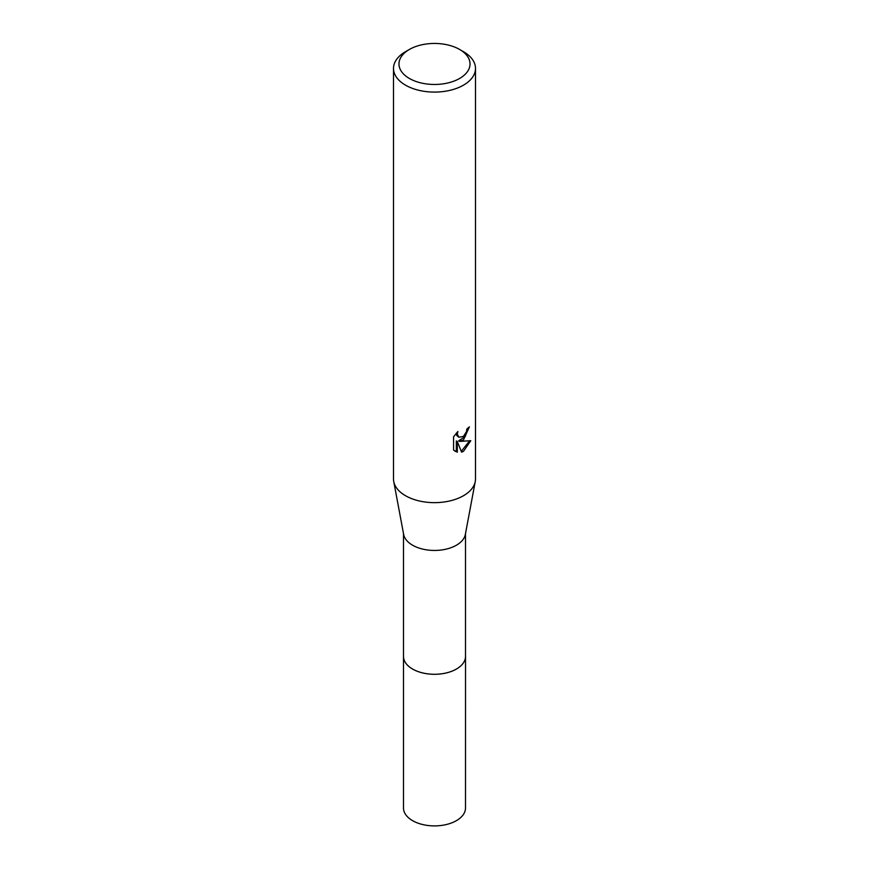 <?xml version="1.0" encoding="UTF-8"?>
<svg xmlns="http://www.w3.org/2000/svg" width="869" height="869" viewBox="0 0 869 869"><rect width="100%" height="100%" fill="white"/><g stroke="black" fill="none" stroke-linecap="round" stroke-linejoin="round"><path stroke-width="1.3" d="M465.512 655.845A31.034 17.912 180 0 1 465.534 656.377A31.012 17.912 180 0 1 456.431 669.032A31.012 17.912 180 0 1 422.627 672.91A31.012 17.912 180 0 1 403.488 656.367A31.034 17.912 180 0 1 403.488 655.845M465.512 655.997A31.023 17.912 180 0 1 456.442 669.043A31.023 17.912 180 0 1 422.323 672.856A31.023 17.912 180 0 1 403.488 655.997M459.625 49.457L463.481 51.684A40.995 23.669 180 0 1 475.495 68.423L475.495 478.982A40.995 23.669 180 0 1 475.256 481.535L465.339 534.468A31.012 17.912 180 0 1 456.431 545.2A31.012 17.912 180 0 1 424.191 549.425A31.012 17.912 180 0 1 403.661 534.468L393.744 481.535A40.995 23.669 180 0 1 393.505 478.982L393.505 68.423A40.995 23.669 180 0 1 405.519 51.684L409.375 49.457A35.531 20.508 180 0 1 459.625 49.457A35.531 20.508 180 0 1 459.625 78.46A35.531 20.508 180 0 1 409.375 78.46A35.531 20.508 180 0 1 409.375 49.457L405.519 51.684M475.256 481.535A40.995 23.669 180 0 1 463.481 495.721A40.995 23.669 180 0 1 420.878 501.304A40.995 23.669 180 0 1 393.744 481.535M463.481 439.931L459.56 441.419L470.792 440.692L463.481 451.326L461.558 452.13L457.311 441.528L457.311 452.228L453.564 450.033L453.564 436.825L457.876 431.491L457.29 434.109L458.886 437.237L463.481 436.39L466.447 431.654L466.881 428.917A40.995 23.669 0 0 0 469.379 426.842L463.481 439.931M475.495 68.423A40.995 23.669 180 0 1 463.481 85.162A40.995 23.669 180 0 1 418.815 90.289A40.995 23.669 180 0 1 393.505 68.423M468.304 427.787L465.23 436.531L458.582 440.855L459.56 441.419M458.886 437.237L456.736 435.423L456.323 433.12M454.845 451.12L456.323 451.652L456.323 440.963L457.311 441.528M461.254 451.348L469.499 440.996M456.323 451.663L457.311 452.228M403.466 656.377A31.034 17.912 180 0 0 412.558 669.043A31.034 17.912 180 0 0 446.373 672.932A31.034 17.912 180 0 0 465.534 656.377L465.512 807.985A31.012 17.912 180 0 1 446.373 824.529A31.012 17.912 180 0 1 412.569 820.651A31.012 17.912 180 0 1 403.488 807.985L403.488 533.501M465.512 656.367L465.512 533.501"/></g></svg>
